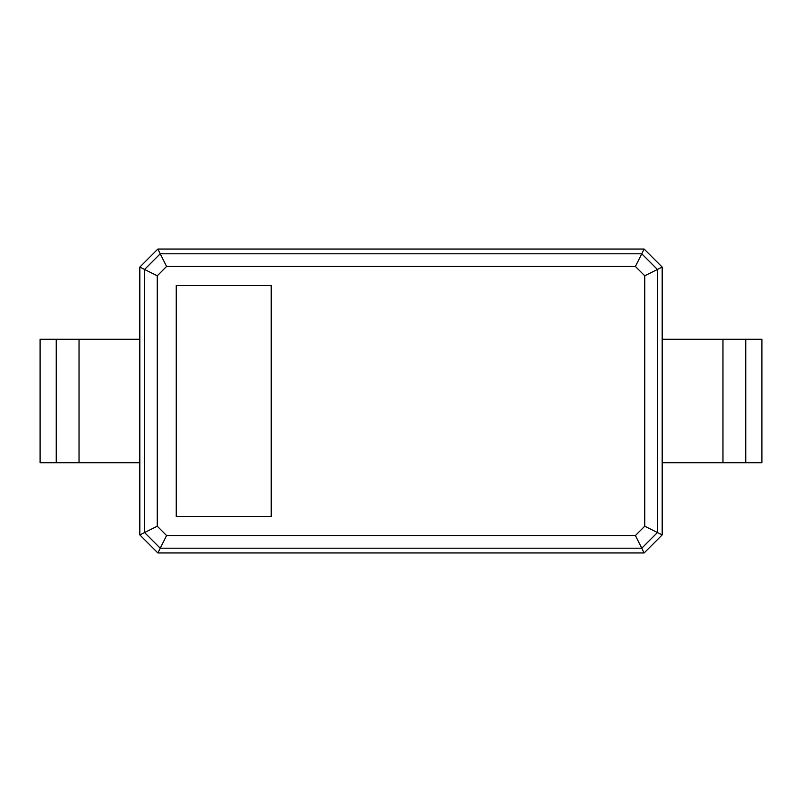 <?xml version="1.0" encoding="UTF-8"?>
<svg xmlns="http://www.w3.org/2000/svg" width="802" height="802" viewBox="0 0 802 802"><rect width="100%" height="100%" fill="white"/><g stroke="black" fill="none" stroke-linecap="round" stroke-linejoin="round"><path stroke-width="1.2" d="M745.75 339.266L745.75 462.734L761.9 462.734L761.9 339.266L662.181 339.266L662.181 534.914L644.748 526.202L635.415 535.525L166.585 535.525L157.252 526.202L157.252 275.798L166.585 266.475L635.415 266.475L644.748 275.798L644.748 526.202M745.75 462.734L662.181 462.734M662.181 534.914L644.136 552.959L157.864 552.959L139.819 534.914L139.819 462.734L40.1 462.734L40.1 339.266L139.819 339.266L139.819 267.086L157.864 249.041L644.136 249.041L662.181 267.086L662.181 339.266M722.963 339.266L722.963 462.734L722.963 339.266M662.181 267.086L657.429 269.462L657.429 532.538L641.76 548.207L635.415 535.525M644.136 249.041L641.76 253.793L657.429 269.462L644.748 275.798M644.136 552.959L641.76 548.207L160.24 548.207L144.571 532.538L144.571 269.462L160.24 253.793L641.76 253.793L635.415 266.475M157.864 249.041L166.585 266.475M271.216 516.538L271.216 285.462L176.25 285.462L176.25 516.538L271.216 516.538M157.864 552.959L166.585 535.525M139.819 534.914L157.252 526.202M139.819 267.086L157.252 275.798M79.037 462.734L79.037 339.266L79.037 462.734M139.819 462.734L139.819 339.266M56.25 462.734L56.25 339.266"/></g></svg>

